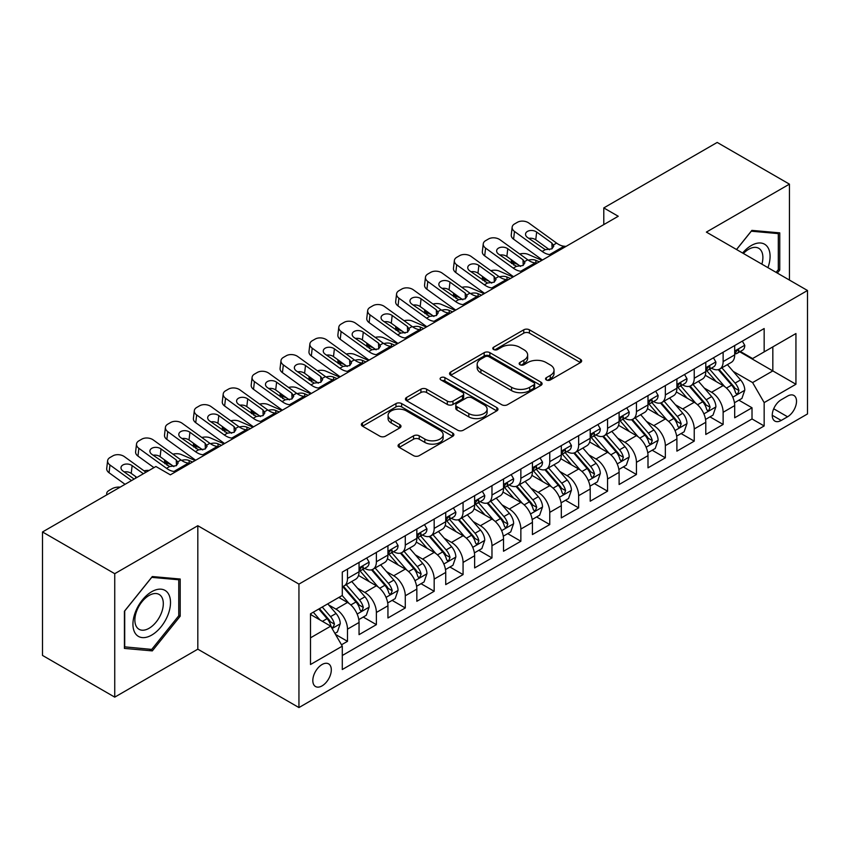 <?xml version="1.0" encoding="UTF-8"?>
<svg xmlns="http://www.w3.org/2000/svg" width="850" height="850" viewBox="0 0 850 850"><rect width="100%" height="100%" fill="white"/><g stroke="black" fill="none" stroke-linecap="round" stroke-linejoin="round"><path stroke-width="1.27" d="M546.369 379.961A2.805 1.626 0 0 0 550.343 379.961L580.476 362.567A4.016 2.316 0 0 0 581.644 360.931A4.016 2.316 0 0 0 580.476 359.295L529.423 329.811A4.016 2.316 0 0 0 523.749 329.811L493.616 347.214A2.805 1.626 0 0 0 492.788 348.362A2.805 1.626 0 0 0 493.616 349.509A2.805 1.626 0 0 0 497.59 349.509L501.489 347.257A12.835 7.406 0 0 1 519.637 347.257L523.887 349.711A12.835 7.406 0 0 1 527.648 354.949A12.835 7.406 0 0 1 523.887 360.188L519.987 362.44A2.805 1.626 0 0 0 519.169 363.587A2.805 1.626 0 0 0 519.987 364.735A2.805 1.626 0 0 0 523.961 364.735L527.861 362.483A12.835 7.406 0 0 1 546.019 362.483L550.269 364.937A12.835 7.406 0 0 1 554.03 370.175A12.835 7.406 0 0 1 550.269 375.424L546.369 377.666A2.805 1.626 0 0 0 545.551 378.813A2.805 1.626 0 0 0 546.369 379.961L546.369 377.666M322.065 685.876A13.079 7.554 120 0 0 330.608 674.347A13.079 7.554 120 0 0 328.599 663.871A13.079 7.554 120 0 0 322.065 664.519A13.079 7.554 120 0 0 313.522 676.048A13.079 7.554 120 0 0 315.52 686.524A13.079 7.554 120 0 0 322.065 685.876M399.234 444.114A4.016 2.316 0 0 0 398.066 445.751A4.016 2.316 0 0 0 399.234 447.387L413.557 455.653A4.016 2.316 0 0 0 419.231 455.653L452.699 436.337A4.016 2.316 0 0 0 453.879 434.701A4.016 2.316 0 0 0 452.699 433.054L401.646 403.58A4.016 2.316 0 0 0 395.973 403.58L362.504 422.907A4.016 2.316 0 0 0 361.335 424.543A4.016 2.316 0 0 0 362.504 426.179L379.812 436.167A4.016 2.316 0 0 0 385.486 436.167L399.808 427.901A4.016 2.316 0 0 0 400.977 426.264A4.016 2.316 0 0 0 399.808 424.628L391.223 419.677A10.731 6.194 0 0 1 388.078 415.289A10.731 6.194 0 0 1 394.708 409.572A10.731 6.194 0 0 1 406.396 410.911L440.013 430.312A10.731 6.194 0 0 1 443.147 434.701A10.731 6.194 0 0 1 436.528 440.417A10.731 6.194 0 0 1 424.83 439.078L419.231 435.837A4.016 2.316 0 0 0 413.557 435.837L399.234 444.114L399.234 447.387M197.816 525.714L114.739 573.686L42.5 531.972L42.5 655.424L114.739 697.138L197.816 649.177L298.945 707.561L298.945 584.109L197.816 525.714L197.816 649.177M789.438 280.075L789.438 184.142L706.371 232.103L807.5 290.498L298.945 584.109M789.438 184.142L717.198 142.439L603.787 207.921L603.787 224.602M42.5 531.972L155.911 466.501L170.361 474.842L618.237 216.261L603.787 207.921M501.766 404.728A4.016 2.316 0 0 0 507.439 404.728L540.908 385.411A4.016 2.316 0 0 0 542.087 383.775A4.016 2.316 0 0 0 540.908 382.128L489.855 352.654A4.016 2.316 0 0 0 484.181 352.654L450.712 371.981A4.016 2.316 0 0 0 449.544 373.618A4.016 2.316 0 0 0 450.712 375.254L501.766 404.728M442.053 380.566A2.805 1.626 0 0 1 444.901 380.97L444.901 377.634L496.804 407.596A4.016 2.316 0 0 1 497.983 409.233A4.016 2.316 0 0 1 496.804 410.869L463.335 430.196A4.016 2.316 0 0 1 457.661 430.196L406.608 400.722L406.608 397.439A4.016 2.316 0 0 0 405.439 399.086A4.016 2.316 0 0 0 406.608 400.722M406.608 397.439L420.931 389.172A4.016 2.316 0 0 1 426.604 389.172L447.312 401.126A4.016 2.316 0 0 0 452.986 401.126L462.485 395.643A4.016 2.316 0 0 0 463.664 394.007A4.016 2.316 0 0 0 462.485 392.371L440.927 379.918A2.805 1.626 0 0 1 440.109 378.781A2.805 1.626 0 0 1 441.841 377.283A2.805 1.626 0 0 1 444.901 377.634M341.498 644.789L347.491 641.336L335.495 634.408M328.674 604.945L335.931 609.131A16.341 9.435 60 0 1 347.491 629.149L359.051 622.476L359.051 634.653L376.38 624.644L363.237 617.058M357.574 588.264L364.831 592.45A16.341 9.435 60 0 1 376.38 612.468L387.94 605.795L387.94 617.971L405.28 607.963L392.137 600.376M386.463 571.582L393.72 575.769A16.341 9.435 60 0 1 405.28 595.786L416.84 589.114L416.84 601.29L434.169 591.281L421.026 583.695M415.363 554.901L422.62 559.088A16.341 9.435 60 0 1 434.169 579.105L445.729 572.433L445.729 584.609L463.069 574.6L449.926 567.014M444.252 538.209L451.509 542.406A16.341 9.435 60 0 1 463.069 562.424L474.629 555.751L474.629 567.928L491.969 557.919L478.816 550.332M473.152 521.528L480.409 525.725A16.341 9.435 60 0 1 491.969 545.742L503.519 539.07L503.519 551.246L520.859 541.237L507.716 533.641M502.042 504.847L509.299 509.033A16.341 9.435 60 0 1 520.859 529.061L532.419 522.389L532.419 534.565L549.759 524.556L536.605 516.959M530.942 488.166L538.199 492.352A16.341 9.435 60 0 1 549.759 512.38L561.308 505.697L561.308 517.884L578.648 507.875L565.505 500.278M559.842 471.484L567.088 475.671A16.341 9.435 60 0 1 578.648 495.688L590.208 489.016L590.208 501.203L607.548 491.183L594.394 483.597M588.731 454.803L595.988 458.989A16.341 9.435 60 0 1 607.548 479.007L619.108 472.334L619.108 484.511L636.438 474.502L623.294 466.916M617.631 438.122L624.878 442.308A16.341 9.435 60 0 1 636.438 462.326L647.997 455.653L647.997 467.829L665.338 457.821L652.184 450.234M646.521 421.441L653.778 425.627A16.341 9.435 60 0 1 665.338 445.644L676.898 438.972L676.898 451.148L694.227 441.139L681.084 433.553M675.421 404.759L682.678 408.946A16.341 9.435 60 0 1 694.227 428.963L705.787 422.291L705.787 434.467L723.127 424.458L723.127 412.282A16.341 9.435 -120 0 0 711.567 392.264L704.31 388.067M709.984 416.872L723.127 424.458M359.051 622.476A16.341 9.435 -120 0 0 347.491 602.459L338.821 597.454M387.94 605.795A16.341 9.435 -120 0 0 376.38 585.778L358.519 575.461M416.84 589.114A16.341 9.435 -120 0 0 405.28 569.096L387.409 558.779M445.729 572.433A16.341 9.435 -120 0 0 434.169 552.415L416.309 542.098M474.629 555.751A16.341 9.435 -120 0 0 463.069 535.734L445.198 525.417M503.519 539.07A16.341 9.435 -120 0 0 491.969 519.053L474.098 508.736M532.419 522.389A16.341 9.435 -120 0 0 520.859 502.361L502.987 492.044M561.308 505.697A16.341 9.435 -120 0 0 549.759 485.679L531.888 475.362M590.208 489.016A16.341 9.435 -120 0 0 578.648 468.998L560.777 458.681M619.108 472.334A16.341 9.435 -120 0 0 607.548 452.317L589.677 442M647.997 455.653A16.341 9.435 -120 0 0 636.438 435.636L618.566 425.319M676.898 438.972A16.341 9.435 -120 0 0 665.338 418.954L647.466 408.638M705.787 422.291A16.341 9.435 -120 0 0 694.227 402.273L676.366 391.956M787.567 396.1L781.203 399.766A12.665 7.31 120 0 0 772.926 410.933A12.665 7.31 120 0 0 774.871 421.079A12.665 7.31 120 0 0 781.203 420.453L787.567 416.787A12.665 7.31 120 0 0 795.834 405.62A12.665 7.31 120 0 0 793.9 395.473A12.665 7.31 120 0 0 787.567 396.1M298.945 707.561L807.5 413.95L807.5 290.498M310.505 637.829L330.724 626.153L342.284 646.17L342.284 669.524L764.161 425.956L764.161 402.603L752.601 382.585L733.21 371.386M342.284 646.17L310.505 664.519L310.505 613.806L342.284 595.457L342.284 572.093L764.161 328.536L764.161 351.889L795.94 333.54L795.94 384.253L764.161 402.603M364.671 568.342L364.831 568.427A16.341 9.435 60 0 0 373.001 569.234L384.561 562.562A16.341 9.435 -120 0 0 387.94 555.082L387.94 545.742M393.571 551.661L393.72 551.746A16.341 9.435 60 0 0 401.891 552.553L413.451 545.881A16.341 9.435 -120 0 0 416.84 538.401L416.84 529.061M422.461 534.979L422.62 535.064A16.341 9.435 60 0 0 430.791 535.872L442.351 529.199A16.341 9.435 -120 0 0 445.729 521.719L445.729 512.369M451.361 518.288L451.509 518.383A16.341 9.435 60 0 0 459.68 519.191L471.24 512.518A16.341 9.435 -120 0 0 474.629 505.038L474.629 495.688M480.25 501.606L480.409 501.702A16.341 9.435 60 0 0 488.58 502.509L500.14 495.837A16.341 9.435 -120 0 0 503.519 488.346L503.519 479.007M509.15 484.925L509.299 485.01A16.341 9.435 60 0 0 517.469 485.828L529.029 479.156A16.341 9.435 -120 0 0 532.419 471.665L532.419 462.326M538.05 468.244L538.199 468.329A16.341 9.435 60 0 0 546.369 469.147L557.929 462.474A16.341 9.435 -120 0 0 561.308 454.984L561.308 445.644M566.939 451.562L567.088 451.647A16.341 9.435 60 0 0 575.269 452.455L586.819 445.783A16.341 9.435 -120 0 0 590.208 438.303L590.208 428.963M595.839 434.881L595.988 434.966A16.341 9.435 60 0 0 604.159 435.774L615.719 429.101A16.341 9.435 -120 0 0 619.108 421.621L619.108 412.282M624.729 418.2L624.878 418.285A16.341 9.435 60 0 0 633.059 419.092L644.608 412.42A16.341 9.435 -120 0 0 647.997 404.94L647.997 395.601M653.629 401.519L653.778 401.604A16.341 9.435 60 0 0 661.948 402.411L673.508 395.739A16.341 9.435 -120 0 0 676.898 388.259L676.898 378.909M682.518 384.837L682.678 384.922A16.341 9.435 60 0 0 690.848 385.73L702.408 379.058A16.341 9.435 -120 0 0 705.787 371.578L705.787 362.228M342.284 655.509L752.016 418.954L752.016 407.777L734.687 417.786L734.687 405.609A16.341 9.435 -120 0 0 723.127 385.592L705.256 375.275M711.418 368.146L711.567 368.241A16.341 9.435 -120 0 0 719.737 369.049A16.341 9.435 -120 0 0 723.127 361.569L723.127 352.219M719.737 369.049L731.298 362.376A16.341 9.435 -120 0 0 734.687 354.896L734.687 345.546M347.491 569.096L347.491 578.436A16.341 9.435 60 0 1 344.101 585.916A16.341 9.435 60 0 1 342.284 586.585M344.101 585.916L355.661 579.243A16.341 9.435 -120 0 0 359.051 571.763L359.051 562.424M376.38 552.415L376.38 561.754A16.341 9.435 60 0 1 373.001 569.234M405.28 535.734L405.28 545.073A16.341 9.435 60 0 1 401.891 552.553M434.169 519.042L434.169 528.392A16.341 9.435 60 0 1 430.791 535.872M463.069 502.361L463.069 511.711A16.341 9.435 60 0 1 459.68 519.191M491.969 485.679L491.969 495.029A16.341 9.435 60 0 1 488.58 502.509M520.859 468.998L520.859 478.337A16.341 9.435 60 0 1 517.469 485.828M549.759 452.317L549.759 461.656A16.341 9.435 60 0 1 546.369 469.147M578.648 435.636L578.648 444.975A16.341 9.435 60 0 1 575.269 452.455M607.548 418.954L607.548 428.294A16.341 9.435 60 0 1 604.159 435.774M636.438 402.273L636.438 411.612A16.341 9.435 60 0 1 633.059 419.092M665.338 385.592L665.338 394.931A16.341 9.435 60 0 1 661.948 402.411M694.227 368.9L694.227 378.25A16.341 9.435 60 0 1 690.848 385.73M694.227 428.963L694.227 441.139M665.338 445.644L665.338 457.821M636.438 462.326L636.438 474.502M607.548 479.007L607.548 491.183M578.648 495.688L578.648 507.875M549.759 512.38L549.759 524.556M520.859 529.061L520.859 541.237M491.969 545.742L491.969 557.919M463.069 562.424L463.069 574.6M434.169 579.105L434.169 591.281M405.28 595.786L405.28 607.963M376.38 612.468L376.38 624.644M347.491 629.149L347.491 641.336M330.724 626.153L310.505 614.476M752.601 382.585L772.831 370.908L772.831 346.885L795.94 333.54M739.734 351.804L795.94 384.253M740.308 351.464L752.601 358.562L764.161 351.889M114.739 573.686L114.739 697.138M738.873 400.18L752.016 407.777M752.016 418.954L764.161 425.956M777.325 273.073L779.758 270.045L779.758 232.868L751.878 230.382L736.504 249.507M124.419 648.412L152.299 650.898L180.189 616.207L180.189 579.031L152.299 576.544L124.419 611.235L124.419 648.412M778.313 269.216L779.758 270.045M178.744 615.379L180.189 616.207M149.356 649.198L152.299 650.898M547.496 380.364L550.269 378.76A12.835 7.406 0 0 0 554.03 373.511L554.03 370.175M527.648 354.949L527.648 358.286A12.835 7.406 0 0 1 523.887 363.524L521.114 365.128M580.423 362.599L529.423 333.147A4.016 2.316 0 0 0 523.749 333.147L494.732 349.902M540.855 385.443L489.855 355.991A4.016 2.316 0 0 0 484.181 355.991L450.766 375.286M533.821 384.912A2.805 1.626 0 0 0 534.639 383.775A2.805 1.626 0 0 0 533.821 382.627L489.005 356.756A2.805 1.626 0 0 0 485.031 356.756L480.919 359.125A12.835 7.406 0 0 0 477.158 364.363A12.835 7.406 0 0 0 480.919 369.601L511.551 387.292A12.835 7.406 0 0 0 529.709 387.292L533.821 384.912L533.821 388.248A2.805 1.626 0 0 0 534.639 387.111L534.639 383.775M477.158 364.363L477.158 367.699A12.835 7.406 0 0 0 480.919 372.938L480.919 369.601M533.821 388.248L529.709 390.628A12.835 7.406 0 0 1 511.551 390.628L480.919 372.938M406.661 400.754L420.931 392.509L420.931 389.172M463.664 394.007L463.664 397.343A4.016 2.316 0 0 1 462.485 398.979L452.986 404.462A4.016 2.316 0 0 1 447.312 404.462L426.604 392.509A4.016 2.316 0 0 0 420.931 392.509M444.901 380.97L496.751 410.901M468.796 413.536A10.731 6.194 0 0 0 480.494 414.874A10.731 6.194 0 0 0 487.114 409.147A10.731 6.194 0 0 0 483.969 404.77L472.132 397.938A4.016 2.316 0 0 0 466.459 397.938L456.96 403.421A4.016 2.316 0 0 0 455.781 405.057A4.016 2.316 0 0 0 456.96 406.693L468.796 413.536L468.796 416.872A10.731 6.194 0 0 0 480.494 418.211A10.731 6.194 0 0 0 487.114 412.484L487.114 409.147M455.781 405.057L455.781 408.393A4.016 2.316 0 0 0 456.96 410.029L456.96 406.693M468.796 416.872L456.96 410.029M443.147 434.701L443.147 438.037A10.731 6.194 0 0 1 436.528 443.753A10.731 6.194 0 0 1 424.83 442.414L419.231 439.184A4.016 2.316 0 0 0 413.557 439.184L399.288 447.419M388.078 415.289L388.078 418.625A10.731 6.194 0 0 0 391.223 423.013L391.223 419.677M399.755 427.933L391.223 423.013M452.646 436.369L401.646 406.916A4.016 2.316 0 0 0 395.973 406.916L362.557 426.211M734.442 402.741L741.912 398.438L744.791 390.086A10.827 6.247 -120 0 0 740.584 379.929L727.377 364.639M541.918 260.323L528.041 254.331A8.171 4.091 -5.9 0 0 519.679 253.98M724.731 386.644L709.644 369.176M518.086 264.616L513.591 262.671L513.846 265.168M716.146 381.554L707.391 371.418A25.946 14.981 -120 0 0 706.584 370.515M718.271 369.633L731.627 385.092A10.827 6.247 60 0 1 735.484 392.551L736.27 393.837L737.736 393.635L738.947 390.554A10.827 6.247 -120 0 0 735.091 383.095L721.884 367.806M719.058 369.378L733.401 385.996A5.514 3.188 60 0 1 734.793 388.152L738.947 390.554M511.254 259.675A8.171 4.091 -5.9 0 0 511.243 260.174A8.171 4.091 -5.9 0 0 513.591 262.671M528.317 260.217A6.534 3.272 174.1 0 1 535.755 260.291L539.314 261.821M551.597 254.734L549.631 254.564A20.432 11.794 60 0 1 542.162 251.451L514.494 231.444L513.591 239.19A8.171 5.27 -173.3 0 1 511.254 234.908L512.157 227.152A8.171 5.27 6.7 0 0 514.494 231.444M542.438 260.015A30.653 17.691 60 0 1 541.259 259.207L513.591 239.19M742.337 341.126L744.791 345.387A10.827 6.247 60 0 1 742.549 350.168L737.067 353.345A10.827 6.247 -120 0 0 738.947 350.848L738.724 349.892M566.047 246.394L564.081 246.224A20.432 11.794 60 0 1 556.612 243.111L528.944 223.093A8.171 5.27 6.7 0 0 517.427 222.286L514.537 223.954A8.171 5.27 6.7 0 0 512.157 227.152M552.117 248.721L551.884 243.068L553.817 246.086L551.905 248.848L545.275 249.656L527.414 237.405A6.534 4.218 -173.3 0 1 525.544 233.973A6.534 4.218 -173.3 0 1 527.457 231.413A6.534 4.218 -173.3 0 1 536.658 232.061L535.755 239.817L549.482 249.751M535.755 239.817A6.534 4.218 6.7 0 0 528.764 238.383M551.884 243.068L536.658 232.061M735.048 353.855L735.091 353.855A10.827 6.247 -120 0 0 737.067 353.345M737.556 350.041L738.947 350.848C738.268 349.212 737.109 349.881 735.484 352.846A10.827 6.247 60 0 1 734.687 354.386M767.943 267.654A26.562 15.332 120 0 0 751.294 245.533A26.562 15.332 120 0 0 742.602 253.024M761.876 264.159A20.113 11.613 120 0 0 758.721 248.285A20.113 11.613 120 0 0 748.669 249.284A20.113 11.613 120 0 0 743.399 253.491M736.557 249.539L751.294 231.2L778.313 233.612L778.313 269.641L776.114 272.372M776.528 232.581L778.313 233.612M167.992 614.837A26.562 15.332 120 0 0 161.117 589.188A26.562 15.332 120 0 0 135.458 611.936A26.562 15.332 120 0 0 142.333 637.596A26.562 15.332 120 0 0 167.992 614.837M161.404 612.967A20.113 11.613 120 0 0 159.141 594.447A20.113 11.613 120 0 0 136.776 610.768A20.113 11.613 120 0 0 139.039 629.287A20.113 11.613 120 0 0 161.404 612.967M124.706 646.999L124.706 610.969L151.725 577.362L178.744 579.774L178.744 615.804L151.725 649.411L124.419 646.829M176.949 578.744L178.744 579.774M705.543 419.422L713.012 415.119L715.902 406.778A10.827 6.247 -120 0 0 711.684 396.61L698.477 381.321M513.017 277.004L499.141 271.012A8.171 4.091 -5.9 0 0 490.779 270.661M695.842 403.325L680.744 385.858M489.186 281.297L484.691 279.353L484.957 281.849M687.246 398.236L678.491 388.099A25.946 14.981 -120 0 0 677.684 387.196M689.371 386.314L702.727 401.774A10.827 6.247 60 0 1 706.584 409.233L707.37 410.518L708.836 410.316L710.058 407.235A10.827 6.247 -120 0 0 706.191 399.776L692.994 384.487M690.157 386.07L704.512 402.677A5.514 3.188 60 0 1 705.893 404.834L710.058 407.235M482.354 276.356A8.171 4.091 -5.9 0 0 482.343 276.856A8.171 4.091 -5.9 0 0 484.691 279.353M499.428 276.898A6.534 3.272 174.1 0 1 506.866 276.973L510.425 278.502M676.653 436.114L684.122 431.8L687.002 423.459A10.827 6.247 -120 0 0 682.784 413.291L669.588 398.002M484.128 293.686L470.252 287.704A8.171 4.091 -5.9 0 0 461.879 287.342M666.942 420.006L651.854 402.539M460.286 297.978L455.802 296.044L456.057 298.531M658.357 414.928L649.602 404.781A25.946 14.981 -120 0 0 648.794 403.877M660.482 402.996L673.827 418.466A10.827 6.247 60 0 1 677.694 425.924L678.481 427.199L679.947 426.998L681.158 423.916A10.827 6.247 -120 0 0 677.301 416.457L664.094 401.168M661.268 402.751L675.612 419.358A5.514 3.188 60 0 1 677.004 421.515L681.158 423.916M453.454 293.038A8.171 4.091 -5.9 0 0 453.454 293.537A8.171 4.091 -5.9 0 0 455.802 296.044M470.528 293.579A6.534 3.272 174.1 0 1 477.966 293.654L481.525 295.184M647.753 452.795L655.222 448.481L658.112 440.141A10.827 6.247 -120 0 0 653.894 429.973L640.688 414.683M455.228 310.367L441.352 304.385A8.171 4.091 -5.9 0 0 432.99 304.024M638.042 436.688L622.954 419.22M431.396 314.659L426.902 312.726L427.157 315.212M629.457 431.609L620.702 421.462A25.946 14.981 -120 0 0 619.894 420.559M631.582 419.677L644.938 435.147A10.827 6.247 60 0 1 648.794 442.606L649.581 443.891L651.047 443.679L652.269 440.598A10.827 6.247 -120 0 0 648.401 433.139L635.205 417.86M632.368 419.433L646.712 436.039A5.514 3.188 60 0 1 648.104 438.196L652.269 440.598M424.564 309.719A8.171 4.091 -5.9 0 0 424.554 310.218A8.171 4.091 -5.9 0 0 426.902 312.726M441.628 310.261A6.534 3.272 174.1 0 1 449.076 310.335L452.636 311.876M618.864 469.476L626.322 465.163L629.213 456.822A10.827 6.247 -120 0 0 624.994 446.654L611.798 431.364M426.339 327.048L412.462 321.066A8.171 4.091 -5.9 0 0 404.09 320.705M609.153 453.379L594.065 435.901M402.496 331.341L398.013 329.407L398.267 331.893M600.567 448.29L591.802 438.143A25.946 14.981 -120 0 0 591.005 437.24M602.692 436.369L616.037 451.828A10.827 6.247 60 0 1 619.905 459.287L620.691 460.572L622.157 460.36L623.369 457.279A10.827 6.247 -120 0 0 619.512 449.82L606.305 434.541M603.468 436.114L617.822 452.721A5.514 3.188 60 0 1 619.214 454.877L623.369 457.279M395.664 326.4A8.171 4.091 -5.9 0 0 395.654 326.91A8.171 4.091 -5.9 0 0 398.013 329.407M412.739 326.942A6.534 3.272 174.1 0 1 420.176 327.016L423.736 328.557M522.707 271.416L520.742 271.246A20.432 11.794 60 0 1 513.273 268.132L485.605 248.126L484.691 255.871A8.171 5.27 -173.3 0 1 482.354 251.589L483.257 243.833A8.171 5.27 6.7 0 0 485.605 248.126M513.549 276.707A30.653 17.691 60 0 1 512.369 275.889L484.691 255.871M713.447 357.808L715.902 362.068A10.827 6.247 60 0 1 713.66 366.86L708.167 370.026A10.827 6.247 -120 0 0 710.058 367.529L709.824 366.573M537.158 263.075L535.192 262.905A20.432 11.794 60 0 1 527.722 259.792L500.044 239.785A8.171 5.27 6.7 0 0 488.538 238.967L485.647 240.635A8.171 5.27 6.7 0 0 483.257 243.833M523.217 265.402L522.984 259.749L524.918 262.767L523.005 265.529L516.386 266.337L498.525 254.086A6.534 4.218 -173.3 0 1 496.655 250.654A6.534 4.218 -173.3 0 1 498.557 248.094A6.534 4.218 -173.3 0 1 507.769 248.742L506.866 256.498L520.593 266.433M506.866 256.498A6.534 4.218 6.7 0 0 499.874 255.064M522.984 259.749L507.769 248.742M706.148 370.536L706.191 370.536A10.827 6.247 -120 0 0 708.167 370.026M708.656 366.722L710.058 367.529C709.378 365.904 708.22 366.562 706.584 369.538A10.827 6.247 60 0 1 705.787 371.078M493.808 288.097L491.842 287.927A20.432 11.794 60 0 1 484.373 284.814L456.705 264.807L455.802 272.553A8.171 5.27 -173.3 0 1 453.464 268.271L454.368 260.525A8.171 5.27 6.7 0 0 456.705 264.807M484.649 293.388A30.653 17.691 60 0 1 483.469 292.57L455.802 272.553M684.548 374.489L687.002 378.749A10.827 6.247 60 0 1 684.76 383.541L679.278 386.707A10.827 6.247 -120 0 0 681.158 384.211L680.935 383.254M508.257 279.756L506.292 279.586A20.432 11.794 60 0 1 498.822 276.473L471.155 256.466A8.171 5.27 6.7 0 0 459.638 255.648L456.748 257.316A8.171 5.27 6.7 0 0 454.368 260.525M494.328 282.083L494.094 276.431L496.028 279.448L494.116 282.211L487.486 283.018L469.625 270.767A6.534 4.218 -173.3 0 1 467.755 267.336A6.534 4.218 -173.3 0 1 469.668 264.786A6.534 4.218 -173.3 0 1 478.869 265.434L477.966 273.179L491.693 283.114M477.966 273.179A6.534 4.218 6.7 0 0 470.974 271.745M494.094 276.431L478.869 265.434M677.259 387.217L677.301 387.217A10.827 6.247 -120 0 0 679.278 386.707M679.766 383.403L681.158 384.211C680.478 382.585 679.32 383.254 677.694 386.219A10.827 6.247 60 0 1 676.898 387.759M464.918 304.778L462.953 304.608A20.432 11.794 60 0 1 455.483 301.495L427.816 281.488L426.902 289.244A8.171 5.27 -173.3 0 1 424.564 284.952L425.467 277.206A8.171 5.27 6.7 0 0 427.816 281.488M455.759 310.069A30.653 17.691 60 0 1 454.569 309.251L426.902 289.244M655.658 391.181L658.112 395.431A10.827 6.247 60 0 1 655.871 400.223L650.378 403.389A10.827 6.247 -120 0 0 652.269 400.892L652.035 399.936M479.368 296.438L477.402 296.267A20.432 11.794 60 0 1 469.922 293.154L442.255 273.147A8.171 5.27 6.7 0 0 430.748 272.34L427.858 274.008A8.171 5.27 6.7 0 0 425.467 277.206M465.428 298.764L465.194 293.123L467.128 296.129L465.216 298.892L458.596 299.699L440.736 287.449A6.534 4.218 -173.3 0 1 438.855 284.017A6.534 4.218 -173.3 0 1 440.767 281.467A6.534 4.218 -173.3 0 1 449.979 282.115L449.076 289.861L462.804 299.795M449.076 289.861A6.534 4.218 6.7 0 0 442.085 288.426M465.194 293.123L449.979 282.115M648.359 403.899L648.401 403.899A10.827 6.247 -120 0 0 650.378 403.389M650.866 400.084L652.269 400.892C651.589 399.266 650.431 399.936 648.794 402.9A10.827 6.247 60 0 1 647.997 404.441M436.018 321.459L434.053 321.289A20.432 11.794 60 0 1 426.583 318.176L398.916 298.169L398.013 305.926A8.171 5.27 -173.3 0 1 395.675 301.633L396.578 293.888A8.171 5.27 6.7 0 0 398.916 298.169M426.859 326.751A30.653 17.691 60 0 1 425.68 325.933L398.013 305.926M626.758 407.862L629.213 412.112A10.827 6.247 60 0 1 626.971 416.904L621.488 420.07A10.827 6.247 -120 0 0 623.369 417.573L623.146 416.617M450.468 313.119L448.502 312.949A20.432 11.794 60 0 1 441.033 309.836L413.366 289.829A8.171 5.27 6.7 0 0 401.848 289.021L398.958 290.689A8.171 5.27 6.7 0 0 396.578 293.888M436.539 315.446L436.305 309.804L438.239 312.811L436.326 315.573L429.696 316.381L411.836 304.13A6.534 4.218 -173.3 0 1 409.966 300.709A6.534 4.218 -173.3 0 1 411.868 298.148A6.534 4.218 -173.3 0 1 421.079 298.796L420.176 306.542L433.904 316.476M420.176 306.542A6.534 4.218 6.7 0 0 413.185 305.108M436.305 309.804L421.079 298.796M619.469 420.58L619.512 420.58A10.827 6.247 -120 0 0 621.488 420.07M621.966 416.776L623.369 417.573C622.689 415.947 621.531 416.617 619.905 419.581A10.827 6.247 60 0 1 619.108 421.122M589.964 486.158L597.433 481.844L600.323 473.503A10.827 6.247 -120 0 0 596.105 463.335L582.898 448.046M397.439 343.729L383.562 337.748A8.171 4.091 -5.9 0 0 375.201 337.386M580.253 470.061L565.165 452.582M373.607 348.022L369.112 346.088L369.368 348.574M571.668 464.971L562.912 454.835A25.946 14.981 -120 0 0 562.105 453.932M573.793 453.05L587.148 468.509A10.827 6.247 60 0 1 591.005 475.968L591.791 477.254L593.258 477.041L594.479 473.971A10.827 6.247 -120 0 0 590.612 466.501L577.416 451.223M574.579 452.795L588.923 469.413A5.514 3.188 60 0 1 590.314 471.569L594.479 473.971M366.775 343.081A8.171 4.091 -5.9 0 0 366.764 343.591A8.171 4.091 -5.9 0 0 369.112 346.088M383.839 343.623A6.534 3.272 174.1 0 1 391.287 343.697L394.836 345.238M407.129 338.141L405.163 337.971A20.432 11.794 60 0 1 397.694 334.868L370.016 314.851L369.112 322.607A8.171 5.27 -173.3 0 1 366.775 318.325L367.678 310.569A8.171 5.27 6.7 0 0 370.016 314.851M397.959 343.432A30.653 17.691 60 0 1 396.78 342.614L369.112 322.607M597.869 424.543L600.323 428.793A10.827 6.247 60 0 1 598.081 433.585L592.588 436.751A10.827 6.247 -120 0 0 594.479 434.265L594.246 433.298M421.579 329.8L419.603 329.63A20.432 11.794 60 0 1 412.133 326.517L384.466 306.51A8.171 5.27 6.7 0 0 372.959 305.703L370.069 307.371A8.171 5.27 6.7 0 0 367.678 310.569M407.639 332.127L407.405 326.485L409.339 329.502L407.426 332.254L400.796 333.062L382.936 320.811A6.534 4.218 -173.3 0 1 381.066 317.39A6.534 4.218 -173.3 0 1 382.978 314.829A6.534 4.218 -173.3 0 1 392.19 315.478L391.287 323.234L405.014 333.158M391.287 323.234A6.534 4.218 6.7 0 0 384.296 321.789M407.405 326.485L392.19 315.478M590.569 437.261L590.612 437.261A10.827 6.247 -120 0 0 592.588 436.751M593.077 433.457L594.479 434.265C593.789 432.629 592.641 433.298 591.005 436.263A10.827 6.247 60 0 1 590.208 437.803M561.074 502.839L568.533 498.525L571.423 490.184A10.827 6.247 -120 0 0 567.205 480.016L554.009 464.737M368.549 360.421L354.663 354.429A8.171 4.091 -5.9 0 0 346.301 354.067M551.363 486.742L536.276 469.274M344.707 364.703L340.223 362.769L340.478 365.266M542.778 481.652L534.013 471.516A25.946 14.981 -120 0 0 533.216 470.613M544.893 469.731L558.248 485.191A10.827 6.247 60 0 1 562.116 492.649L562.902 493.935L564.357 493.723L565.579 490.652A10.827 6.247 -120 0 0 561.722 483.193L548.516 467.904M545.679 469.476L560.033 486.094A5.514 3.188 60 0 1 561.425 488.251L565.579 490.652M337.875 359.763A8.171 4.091 -5.9 0 0 337.864 360.272A8.171 4.091 -5.9 0 0 340.223 362.769M354.949 360.304A6.534 3.272 174.1 0 1 362.387 360.379L365.946 361.919M378.229 354.822L376.263 354.652A20.432 11.794 60 0 1 368.794 351.549L341.126 331.532L340.223 339.288A8.171 5.27 -173.3 0 1 337.886 335.006L338.789 327.25A8.171 5.27 6.7 0 0 341.126 331.532M369.07 360.113A30.653 17.691 60 0 1 367.891 359.295L340.223 339.288M568.969 441.224L571.423 445.474A10.827 6.247 60 0 1 569.181 450.266L563.699 453.433A10.827 6.247 -120 0 0 565.579 450.946L565.356 449.979M392.679 346.481L390.713 346.311A20.432 11.794 60 0 1 383.244 343.209L355.576 323.191A8.171 5.27 6.7 0 0 344.059 322.384L341.169 324.052A8.171 5.27 6.7 0 0 338.789 327.25M378.749 348.808L378.516 343.166L380.449 346.184L378.537 348.936L371.907 349.754L354.046 337.493A6.534 4.218 -173.3 0 1 352.176 334.071A6.534 4.218 -173.3 0 1 354.078 331.511A6.534 4.218 -173.3 0 1 363.29 332.159L362.387 339.915L376.114 349.839M362.387 339.915A6.534 4.218 6.7 0 0 355.396 338.47M378.516 343.166L363.29 332.159M561.669 453.942L561.722 453.942A10.827 6.247 -120 0 0 563.699 453.433M564.177 450.139L565.579 450.946C564.899 449.31 563.741 449.979 562.116 452.944A10.827 6.247 60 0 1 561.308 454.484M532.174 519.52L539.644 515.206L542.534 506.866A10.827 6.247 -120 0 0 538.316 496.697L525.109 481.419M339.649 377.103L325.773 371.11A8.171 4.091 -5.9 0 0 317.411 370.749M522.463 503.423L507.376 485.956M315.817 381.384L311.323 379.451L311.578 381.947M513.878 498.334L505.123 488.197A25.946 14.981 -120 0 0 504.316 487.294M516.003 486.413L529.359 501.872A10.827 6.247 60 0 1 533.216 509.331L534.002 510.616L535.468 510.414L536.679 507.333A10.827 6.247 -120 0 0 532.822 499.874L519.616 484.585M516.789 486.158L531.133 502.775A5.514 3.188 60 0 1 532.525 504.932L536.679 507.333M308.986 376.454A8.171 4.091 -5.9 0 0 308.975 376.954A8.171 4.091 -5.9 0 0 311.323 379.451M326.049 376.986A6.534 3.272 174.1 0 1 333.487 377.06L337.046 378.601M349.339 371.503L347.374 371.344A20.432 11.794 60 0 1 339.894 368.231L312.226 348.213L311.323 355.969A8.171 5.27 -173.3 0 1 308.986 351.688L309.889 343.931A8.171 5.27 6.7 0 0 312.226 348.213M340.17 376.794A30.653 17.691 60 0 1 338.991 375.976L311.323 355.969M540.079 457.906L542.534 462.156A10.827 6.247 60 0 1 540.292 466.947L534.799 470.124A10.827 6.247 -120 0 0 536.679 467.627L536.456 466.661M363.779 363.163L361.813 363.003A20.432 11.794 60 0 1 354.344 359.89L326.676 339.873A8.171 5.27 6.7 0 0 315.169 339.065L312.279 340.733A8.171 5.27 6.7 0 0 309.889 343.931M349.849 365.5L349.616 359.848L351.549 362.865L349.637 365.627L343.007 366.435L325.146 354.184A6.534 4.218 -173.3 0 1 323.276 350.752A6.534 4.218 -173.3 0 1 325.189 348.192A6.534 4.218 -173.3 0 1 334.401 348.84L333.487 356.596L347.225 366.52M333.487 356.596A6.534 4.218 6.7 0 0 326.506 355.162M349.616 359.848L334.401 348.84M532.78 470.624L532.822 470.624A10.827 6.247 -120 0 0 534.799 470.124M535.288 466.82L536.679 467.627C535.999 465.991 534.852 466.661 533.216 469.625A10.827 6.247 60 0 1 532.419 471.166M503.274 536.201L510.744 531.898L513.634 523.547A10.827 6.247 -120 0 0 509.416 513.379L496.219 498.1M310.76 393.784L296.873 387.791A8.171 4.091 -5.9 0 0 288.511 387.441M493.574 520.104L478.486 502.637M286.918 398.076L282.434 396.132L282.689 398.629M484.989 515.015L476.223 504.879A25.946 14.981 -120 0 0 475.426 503.976M487.103 503.094L500.459 518.553A10.827 6.247 60 0 1 504.326 526.012L505.112 527.298L506.568 527.096L507.79 524.014A10.827 6.247 -120 0 0 503.922 516.556L490.726 501.266M487.889 502.839L502.244 519.456A5.514 3.188 60 0 1 503.636 521.613L507.79 524.014M280.086 393.136A8.171 4.091 -5.9 0 0 280.075 393.635A8.171 4.091 -5.9 0 0 282.434 396.132M297.16 393.667A6.534 3.272 174.1 0 1 304.598 393.752L308.157 395.282M320.439 388.195L318.474 388.025A20.432 11.794 60 0 1 311.004 384.912L283.337 364.894L282.434 372.651A8.171 5.27 -173.3 0 1 280.086 368.369L280.999 360.612A8.171 5.27 6.7 0 0 283.337 364.894M311.281 393.476A30.653 17.691 60 0 1 310.101 392.668L282.434 372.651M511.179 474.587L513.634 478.837A10.827 6.247 60 0 1 511.392 483.629L505.899 486.806A10.827 6.247 -120 0 0 507.79 484.309L507.556 483.353M334.889 379.854L332.924 379.684A20.432 11.794 60 0 1 325.454 376.571L297.787 356.554A8.171 5.27 6.7 0 0 286.269 355.746L283.379 357.414A8.171 5.27 6.7 0 0 280.999 360.612M320.949 382.181L320.716 376.529L322.649 379.546L320.748 382.309L314.118 383.116L296.257 370.866A6.534 4.218 -173.3 0 1 294.387 367.434A6.534 4.218 -173.3 0 1 296.289 364.873A6.534 4.218 -173.3 0 1 305.501 365.521L304.598 373.277L318.325 383.201M304.598 373.277A6.534 4.218 6.7 0 0 297.606 371.843M320.716 376.529L305.501 365.521M503.88 487.305L503.922 487.305A10.827 6.247 -120 0 0 505.899 486.806M506.388 483.501L507.79 484.309C507.11 482.672 505.952 483.342 504.326 486.306A10.827 6.247 60 0 1 503.519 487.847M474.385 552.883L481.854 548.579L484.744 540.239A10.827 6.247 -120 0 0 480.526 530.071L467.319 514.781M281.86 410.465L267.984 404.473A8.171 4.091 -5.9 0 0 259.622 404.122M464.674 536.786L449.586 519.318M258.028 414.757L253.534 412.813L253.789 415.31M456.089 531.696L447.334 521.56A25.946 14.981 -120 0 0 446.526 520.657M458.214 519.775L471.569 535.234A10.827 6.247 60 0 1 475.426 542.693L476.212 543.979L477.679 543.777L478.89 540.696A10.827 6.247 -120 0 0 475.033 533.237L461.826 517.947M459 519.52L473.344 536.138A5.514 3.188 60 0 1 474.736 538.294L478.89 540.696M251.196 409.817A8.171 4.091 -5.9 0 0 251.186 410.316A8.171 4.091 -5.9 0 0 253.534 412.813M268.26 410.359A6.534 3.272 174.1 0 1 275.697 410.433L279.257 411.963M291.55 404.876L289.584 404.706A20.432 11.794 60 0 1 282.104 401.593L254.437 381.586L253.534 389.332A8.171 5.27 -173.3 0 1 251.196 385.05L252.099 377.294A8.171 5.27 6.7 0 0 254.437 381.586M282.381 410.168A30.653 17.691 60 0 1 281.201 409.349L253.534 389.332M482.279 491.268L484.744 495.529A10.827 6.247 60 0 1 482.502 500.321L477.009 503.487A10.827 6.247 -120 0 0 478.89 500.99L478.667 500.034M305.989 396.536L304.024 396.366A20.432 11.794 60 0 1 296.554 393.252L268.887 373.246A8.171 5.27 6.7 0 0 257.369 372.428L254.49 374.096A8.171 5.27 6.7 0 0 252.099 377.294M292.06 398.862L291.826 393.21L293.76 396.228L291.848 398.99L285.217 399.797L267.357 387.547A6.534 4.218 -173.3 0 1 265.487 384.115A6.534 4.218 -173.3 0 1 267.399 381.554A6.534 4.218 -173.3 0 1 276.611 382.203L275.697 389.959L289.436 399.893M275.697 389.959A6.534 4.218 6.7 0 0 268.717 388.524M291.826 393.21L276.611 382.203M474.991 503.997L475.033 503.997A10.827 6.247 -120 0 0 477.009 503.487M477.498 500.183L478.89 500.99C478.21 499.364 477.052 500.023 475.426 502.987A10.827 6.247 60 0 1 474.629 504.539M445.485 569.574L452.954 565.261L455.844 556.92A10.827 6.247 -120 0 0 451.626 546.752L438.43 531.462M252.971 427.146L239.084 421.154A8.171 4.091 -5.9 0 0 230.722 420.803M435.784 553.467L420.686 535.999M229.128 431.439L224.634 429.505L224.899 431.991M427.189 548.378L418.434 538.241A25.946 14.981 -120 0 0 417.626 537.338M429.314 536.456L442.669 551.916A10.827 6.247 60 0 1 446.526 559.385L447.323 560.66L448.779 560.458L450.001 557.377A10.827 6.247 -120 0 0 446.133 549.918L432.937 534.629M430.1 536.212L444.454 552.819A5.514 3.188 60 0 1 445.836 554.976L450.001 557.377M222.296 426.498A8.171 4.091 -5.9 0 0 222.286 426.998A8.171 4.091 -5.9 0 0 224.634 429.505M239.371 427.04A6.534 3.272 174.1 0 1 246.808 427.114L250.367 428.644M262.65 421.558L260.684 421.388A20.432 11.794 60 0 1 253.215 418.274L225.548 398.267L224.634 406.013A8.171 5.27 -173.3 0 1 222.296 401.731L223.21 393.975A8.171 5.27 6.7 0 0 225.548 398.267M253.491 426.849A30.653 17.691 60 0 1 252.312 426.031L224.634 406.013M453.39 507.949L455.844 512.21A10.827 6.247 60 0 1 453.603 517.002L448.109 520.168A10.827 6.247 -120 0 0 450.001 517.671L449.767 516.715M277.1 413.217L275.134 413.047A20.432 11.794 60 0 1 267.665 409.934L239.987 389.927A8.171 5.27 6.7 0 0 228.48 389.109L225.59 390.777A8.171 5.27 6.7 0 0 223.21 393.975M263.16 415.544L262.926 409.891L264.86 412.909L262.958 415.671L256.328 416.479L238.468 404.228A6.534 4.218 -173.3 0 1 236.597 400.796A6.534 4.218 -173.3 0 1 238.499 398.236A6.534 4.218 -173.3 0 1 247.711 398.884L246.808 406.64L260.536 416.574M246.808 406.64A6.534 4.218 6.7 0 0 239.817 405.206M262.926 409.891L247.711 398.884M446.091 520.678L446.133 520.678A10.827 6.247 -120 0 0 448.109 520.168M448.598 516.864L450.001 517.671C449.321 516.046 448.163 516.704 446.526 519.679A10.827 6.247 60 0 1 445.729 521.22M416.596 586.256L424.065 581.942L426.944 573.601A10.827 6.247 -120 0 0 422.737 563.433L409.53 548.144M224.071 443.828L210.194 437.846A8.171 4.091 -5.9 0 0 201.833 437.484M406.884 570.148L391.797 552.681M200.239 448.12L195.744 446.186L195.999 448.672M398.299 565.069L389.544 554.923A25.946 14.981 -120 0 0 388.737 554.019M400.424 553.138L413.78 568.607A10.827 6.247 60 0 1 417.637 576.066L418.423 577.341L419.889 577.139L421.101 574.058A10.827 6.247 -120 0 0 417.244 566.599L404.037 551.321M401.211 552.893L415.554 569.5A5.514 3.188 60 0 1 416.946 571.657L421.101 574.058M193.407 443.179A8.171 4.091 -5.9 0 0 193.396 443.679A8.171 4.091 -5.9 0 0 195.744 446.186M210.471 443.721A6.534 3.272 174.1 0 1 217.908 443.796L221.468 445.326M233.75 438.239L231.784 438.069A20.432 11.794 60 0 1 224.315 434.956L196.648 414.949L195.744 422.694A8.171 5.27 -173.3 0 1 193.407 418.413L194.31 410.667A8.171 5.27 6.7 0 0 196.648 414.949M224.591 443.53A30.653 17.691 60 0 1 223.412 442.712L195.744 422.694M424.49 524.631L426.944 528.891A10.827 6.247 60 0 1 424.703 533.683L419.22 536.849A10.827 6.247 -120 0 0 421.101 534.352L420.877 533.396M248.2 429.898L246.234 429.728A20.432 11.794 60 0 1 238.765 426.615L211.097 406.608A8.171 5.27 6.7 0 0 199.58 405.801L196.69 407.469A8.171 5.27 6.7 0 0 194.31 410.667M234.271 432.225L234.037 426.572L235.971 429.59L234.058 432.353L227.428 433.16L209.567 420.909A6.534 4.218 -173.3 0 1 207.697 417.478A6.534 4.218 -173.3 0 1 209.61 414.928A6.534 4.218 -173.3 0 1 218.811 415.576L217.908 423.321L231.636 433.256M217.908 423.321A6.534 4.218 6.7 0 0 210.917 421.887M234.037 426.572L218.811 415.576M417.201 537.359L417.244 537.359A10.827 6.247 -120 0 0 419.22 536.849M419.709 533.545L421.101 534.352C420.421 532.727 419.263 533.396 417.637 536.361A10.827 6.247 60 0 1 416.84 537.901M387.696 602.937L395.165 598.623L398.055 590.282A10.827 6.247 -120 0 0 393.837 580.114L380.63 564.825M195.171 460.509L181.294 454.527A8.171 4.091 -5.9 0 0 172.933 454.166M377.984 586.829L362.897 569.362M171.339 464.801L166.844 462.868L167.099 465.354M369.399 581.751L360.644 571.604A25.946 14.981 -120 0 0 359.837 570.701M371.524 569.829L384.88 585.289A10.827 6.247 60 0 1 388.737 592.747L389.523 594.033L390.989 593.821L392.211 590.739A10.827 6.247 -120 0 0 388.344 583.281L375.147 568.002M372.311 569.574L386.665 586.181A5.514 3.188 60 0 1 388.046 588.338L392.211 590.739M164.507 459.861A8.171 4.091 -5.9 0 0 164.496 460.36A8.171 4.091 -5.9 0 0 166.844 462.868M181.581 460.402A6.534 3.272 174.1 0 1 189.019 460.477L192.578 462.017M204.861 454.92L202.895 454.75A20.432 11.794 60 0 1 195.426 451.637L167.758 431.63L166.844 439.386A8.171 5.27 -173.3 0 1 164.507 435.094L165.41 427.348A8.171 5.27 6.7 0 0 167.758 431.63M195.702 460.211A30.653 17.691 60 0 1 194.512 459.393L166.844 439.386M395.601 541.322L398.055 545.572A10.827 6.247 60 0 1 395.813 550.364L390.32 553.531A10.827 6.247 -120 0 0 392.211 551.034L391.978 550.077M219.311 446.579L217.345 446.409A20.432 11.794 60 0 1 209.865 443.296L182.197 423.289A8.171 5.27 6.7 0 0 170.691 422.482L167.801 424.15A8.171 5.27 6.7 0 0 165.41 427.348M205.371 448.906L205.137 443.264L207.071 446.271L205.158 449.034L198.539 449.841L180.678 437.591A6.534 4.218 -173.3 0 1 178.808 434.169A6.534 4.218 -173.3 0 1 180.71 431.609A6.534 4.218 -173.3 0 1 189.922 432.257L189.019 440.002L202.746 449.937M189.019 440.002A6.534 4.218 6.7 0 0 182.028 438.568M205.137 443.264L189.922 432.257M388.301 554.041L388.344 554.041A10.827 6.247 -120 0 0 390.32 553.531M390.809 550.226L392.211 551.034C391.531 549.408 390.373 550.077 388.737 553.042A10.827 6.247 60 0 1 387.94 554.582M358.806 619.618L366.276 615.304L369.155 606.964A10.827 6.247 -120 0 0 364.937 596.796L351.741 581.506M349.095 603.521L342.178 595.51M340.51 598.432L339.384 597.125M342.635 586.511L355.98 601.97A10.827 6.247 60 0 1 359.848 609.429L360.634 610.714L362.1 610.502L363.311 607.421A10.827 6.247 -120 0 0 359.454 599.962L346.248 584.683M343.421 586.256L357.765 602.862A5.514 3.188 60 0 1 359.157 605.03L363.311 607.421M135.607 476.542A8.171 4.091 -5.9 0 0 135.607 477.052A8.171 4.091 -5.9 0 0 135.957 478.019M149.079 470.443A8.171 4.091 -5.9 0 0 144.032 470.847M175.961 471.601L173.995 471.431A20.432 11.794 60 0 1 166.526 468.318L138.858 448.311L137.955 456.067A8.171 5.27 -173.3 0 1 135.618 451.775L136.521 444.029A8.171 5.27 6.7 0 0 138.858 448.311M153.946 467.627L137.955 456.067M366.701 558.004L369.155 562.254A10.827 6.247 60 0 1 366.913 567.046L361.431 570.212A10.827 6.247 -120 0 0 363.311 567.726L363.088 566.759M190.411 463.261L188.445 463.091A20.432 11.794 60 0 1 180.976 459.978L153.308 439.971A8.171 5.27 6.7 0 0 141.791 439.163L138.901 440.831A8.171 5.27 6.7 0 0 136.521 444.029M176.481 465.587L176.248 459.946L178.181 462.953L176.269 465.715L169.639 466.522L151.778 454.272A6.534 4.218 -173.3 0 1 149.908 450.851A6.534 4.218 -173.3 0 1 151.821 448.29A6.534 4.218 -173.3 0 1 161.022 448.938L160.119 456.684L173.846 466.618M160.119 456.684A6.534 4.218 6.7 0 0 153.127 455.249M176.248 459.946L161.022 448.938M359.412 570.722L359.454 570.722A10.827 6.247 -120 0 0 361.431 570.212M361.919 566.918L363.311 567.726C362.631 566.089 361.473 566.759 359.848 569.723A10.827 6.247 60 0 1 359.051 571.264M334.921 633.409L337.376 631.986L340.266 623.645A10.827 6.247 -120 0 0 336.047 613.477L327.739 603.851M319.972 619.937L313.289 612.191M311.61 615.113L310.505 613.827M318.782 609.025L327.091 618.651A10.827 6.247 60 0 1 330.947 626.11L331.734 627.396L333.2 627.183L334.422 624.112A10.827 6.247 -120 0 0 330.554 616.643L322.246 607.028M319.451 608.643L328.865 619.554A5.514 3.188 60 0 1 330.257 621.711L334.422 624.112M107.058 494.7A8.171 4.091 -5.9 0 1 106.707 493.733A8.171 4.091 -5.9 0 1 109.108 490.418L111.998 488.75A8.171 4.091 -5.9 0 1 120.19 487.124M131.516 480.579L109.958 464.993L109.055 472.749A8.171 5.27 -173.3 0 1 106.718 468.467L107.621 460.711A8.171 5.27 6.7 0 0 109.958 464.993M125.056 484.319L109.055 472.749M145.966 472.239L124.408 456.652A8.171 5.27 6.7 0 0 112.901 455.844L110.011 457.513A8.171 5.27 6.7 0 0 107.621 460.711M134.119 479.081L122.889 470.953A6.534 4.218 -173.3 0 1 121.008 467.532A6.534 4.218 -173.3 0 1 122.921 464.971A6.534 4.218 -173.3 0 1 132.132 465.619L131.229 473.376L136.903 477.477M131.229 473.376A6.534 4.218 6.7 0 0 124.238 471.931M143.363 473.748L132.132 465.619M335.931 609.131L347.491 602.459M364.831 592.45L376.38 585.778M393.72 575.769L405.28 569.096M422.62 559.088L434.169 552.415M451.509 542.406L463.069 535.734M480.409 525.725L491.969 519.053M509.299 509.033L520.859 502.361M538.199 492.352L549.759 485.679M567.088 475.671L578.648 468.998M595.988 458.989L607.548 452.317M624.878 442.308L636.438 435.636M653.778 425.627L665.338 418.954M682.678 408.946L694.227 402.273M711.567 392.264L723.127 385.592M723.127 361.569L734.687 354.896M347.491 578.436L359.051 571.763M376.38 561.754L387.94 555.082M405.28 545.073L416.84 538.401M434.169 528.392L445.729 521.719M463.069 511.711L474.629 505.038M491.969 495.029L503.519 488.346M520.859 478.337L532.419 471.665M549.759 461.656L561.308 454.984M578.648 444.975L590.208 438.303M607.548 428.294L619.108 421.621M636.438 411.612L647.997 404.94M665.338 394.931L676.898 388.259M694.227 378.25L705.787 371.578M723.127 412.282L734.687 405.609M773.702 408.786L787.567 416.787M772.246 415.278L781.203 420.453M550.269 378.76L550.269 375.424M519.987 364.735L519.987 362.44M523.887 363.524L523.887 360.188M493.616 349.509L493.616 347.214M523.749 333.147L523.749 329.811M529.423 333.147L529.423 329.811M580.476 362.567L580.476 359.295M450.712 375.254L450.712 371.981M484.181 355.991L484.181 352.654M489.855 355.991L489.855 352.654M540.908 385.411L540.908 382.128M511.551 390.628L511.551 387.292M529.709 390.628L529.709 387.292M426.604 392.509L426.604 389.172M447.312 404.462L447.312 401.126M452.986 404.462L452.986 401.126M462.485 398.979L462.485 395.643M496.804 410.869L496.804 407.596M413.557 439.184L413.557 435.837M419.231 439.184L419.231 435.837M424.83 442.414L424.83 439.078M399.808 427.901L399.808 424.628M362.504 426.179L362.504 422.907M395.973 406.916L395.973 403.58M401.646 406.916L401.646 403.58M452.699 436.337L452.699 433.054M732.785 397.194L744.727 390.299M735.091 383.095L740.584 379.929M726.452 388.078L731.627 385.092M535.755 260.291L536.031 262.979M744.727 345.259L734.687 351.05M545.275 249.656L542.162 251.451M556.612 243.111L553.499 244.906M564.081 246.224L549.631 254.564M703.896 413.876L715.827 406.98M706.191 399.776L711.684 396.61M697.563 404.759L702.727 401.774M506.866 276.973L507.142 279.661M674.996 430.557L686.938 423.661M677.301 416.457L682.784 413.291M668.663 421.441L673.827 418.466M477.966 293.654L478.242 296.342M646.106 447.238L658.038 440.353M648.401 433.139L653.894 429.973M639.774 438.122L644.938 435.147M449.076 310.335L449.353 313.023M617.206 463.919L629.149 457.034M619.512 449.82L624.994 446.654M610.874 454.803L616.037 451.828M420.176 327.016L420.453 329.704M715.827 361.941L705.787 367.742M516.386 266.337L513.273 268.132M527.722 259.792L524.609 261.587M535.192 262.905L520.742 271.246M686.938 378.622L676.898 384.423M487.486 283.018L484.373 284.814M498.822 276.473L495.709 278.269M506.292 279.586L491.842 287.927M658.038 395.303L647.997 401.104M458.596 299.699L455.483 301.495M469.922 293.154L466.809 294.95M477.402 296.267L462.953 304.608M629.149 411.984L619.108 417.786M429.696 316.381L426.583 318.176M441.033 309.836L437.92 311.631M448.502 312.949L434.053 321.289M588.317 480.601L600.249 473.716M590.612 466.501L596.105 463.335M581.984 471.484L587.148 468.509M391.287 343.697L391.563 346.386M600.249 428.666L590.208 434.467M400.796 333.062L397.694 334.868M412.133 326.517L409.02 328.323M419.603 329.63L405.163 337.971M559.417 497.282L571.359 490.397M561.722 483.193L567.205 480.016M553.084 488.176L558.248 485.191M362.387 360.379L362.663 363.067M571.359 445.358L561.308 451.148M371.907 349.754L368.794 351.549M383.244 343.209L380.131 345.004M390.713 346.311L376.263 354.652M530.528 513.974L542.459 507.078M532.822 499.874L538.316 496.697M524.195 504.858L529.359 501.872M333.487 377.06L333.763 379.748M542.459 462.039L532.419 467.829M343.007 366.435L339.894 368.231M354.344 359.89L351.231 361.686M361.813 363.003L347.374 371.344M501.627 530.655L513.559 523.759M503.922 516.556L509.416 513.379M495.295 521.539L500.459 518.553M304.598 393.752L304.874 396.44M513.559 478.72L503.519 484.511M314.118 383.116L311.004 384.912M325.454 376.571L322.341 378.367M332.924 379.684L318.474 388.025M472.738 547.336L484.67 540.441M475.033 533.237L480.526 530.071M466.406 538.22L471.569 535.234M275.697 410.433L275.974 413.121M484.67 495.401L474.629 501.192M285.217 399.797L282.104 401.593M296.554 393.252L293.441 395.048M304.024 396.366L289.584 404.706M443.838 564.018L455.77 557.122M446.133 549.918L451.626 546.752M437.506 554.901L442.669 551.916M246.808 427.114L247.084 429.803M455.77 512.082L445.729 517.884M256.328 416.479L253.215 418.274M267.665 409.934L264.552 411.729M275.134 413.047L260.684 421.388M414.938 580.699L426.881 573.803M417.244 566.599L422.737 563.433M408.606 571.582L413.78 568.607M217.908 443.796L218.184 446.484M426.881 528.764L416.84 534.565M227.428 433.16L224.315 434.956M238.765 426.615L235.652 428.411M246.234 429.728L231.784 438.069M386.049 597.38L397.981 590.495M388.344 583.281L393.837 580.114M379.716 588.264L384.88 585.289M189.019 460.477L189.295 463.165M397.981 545.445L387.94 551.246M198.539 449.841L195.426 451.637M209.865 443.296L206.762 445.092M217.345 446.409L202.895 454.75M357.149 614.061L369.091 607.176M359.454 599.962L364.937 596.796M350.816 604.945L355.98 601.97M369.091 562.126L359.051 567.928M169.639 466.522L166.526 468.318M180.976 459.978L177.863 461.784M188.445 463.091L173.995 471.431M332.106 628.522L340.191 623.857M330.554 616.643L336.047 613.477M322.416 621.35L327.091 618.651M511.243 260.174L511.583 263.532M482.343 276.856L482.694 280.213M453.454 293.537L453.794 296.894M424.554 310.218L424.904 313.576M395.654 326.91L396.004 330.267M366.764 343.591L367.104 346.949M337.864 360.272L338.215 363.63M308.975 376.954L309.315 380.311M280.075 393.635L280.426 396.993M251.186 410.316L251.526 413.674M222.286 426.998L222.636 430.355M193.396 443.679L193.736 447.036M164.496 460.36L164.847 463.717M135.607 477.052L135.713 478.157M106.707 493.733L106.824 494.838"/></g></svg>
